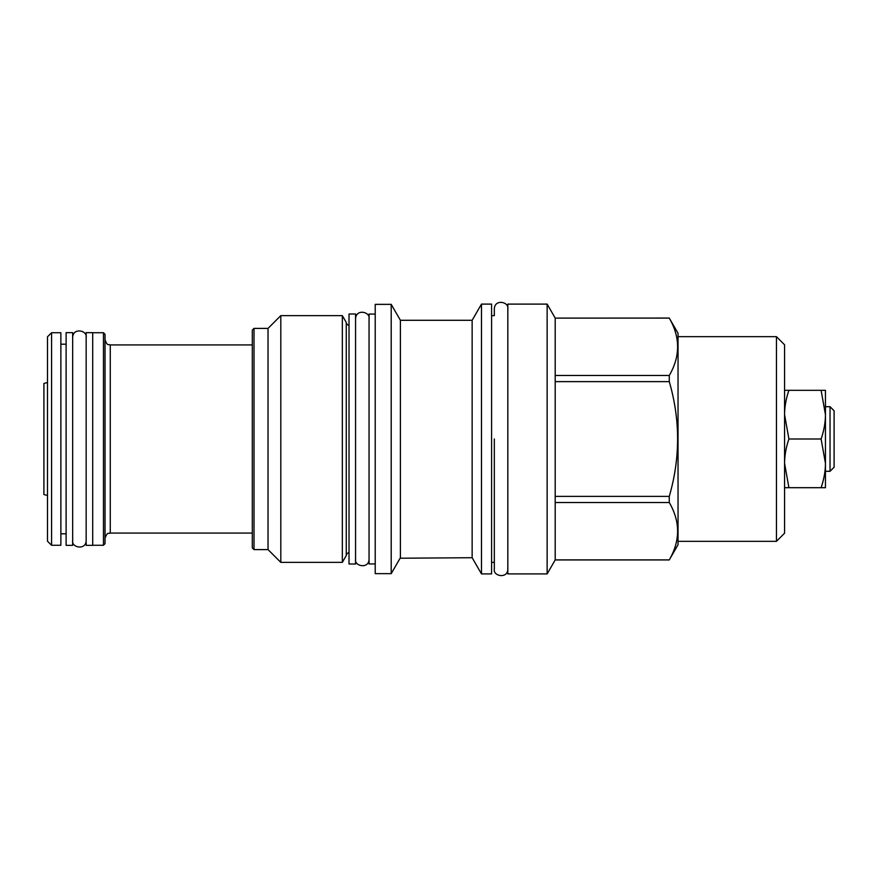<?xml version="1.0" encoding="UTF-8"?>
<svg xmlns="http://www.w3.org/2000/svg" width="878" height="878" viewBox="0 0 878 878"><rect width="100%" height="100%" fill="white"/><g stroke="black" fill="none" stroke-linecap="round" stroke-linejoin="round"><path stroke-width="1.32" d="M834.1 410.761L834.1 467.239L830.039 471.299L830.039 406.701L834.1 410.761M830.039 406.701L825.452 406.701L825.452 471.299L830.039 471.299M821.106 487.685L825.452 487.685L825.452 463.343L821.106 439C823.97 430.637 825.419 422.516 825.452 414.657L825.452 463.343C825.419 471.201 823.97 479.311 821.106 487.685L784.57 487.685M821.106 390.315L825.452 414.657L825.452 390.315L788.916 390.315C786.051 398.689 784.603 406.799 784.57 414.657L788.916 439L821.106 439M776.448 541.342L776.448 336.658L784.57 344.791L784.57 533.209L776.448 541.342L678.035 541.342M776.448 336.658L678.035 336.658M555.192 318.11L669.266 318.055L678.035 333.256L678.035 544.744L669.266 559.89C680.373 540.76 680.373 521.642 669.266 502.512L669.266 496.377C680.373 458.129 680.373 419.871 669.266 381.623L669.266 375.488C680.373 356.358 680.373 337.24 669.266 318.11L555.192 318.11L555.192 559.944L547.137 573.905L507.824 573.905L507.824 304.106L547.137 304.106L547.137 573.905M555.192 318.055L547.137 304.106M555.192 375.488L669.266 375.488M555.192 559.89L669.266 559.89M507.824 308.88C509.273 301.966 494.753 298.608 494.325 308.88L494.325 315.63L491.581 315.63M507.824 569.12C507.693 579.206 492.767 576.122 494.325 569.12L494.325 562.37L491.581 562.37M481.484 573.905L481.484 304.106L491.581 304.106L491.581 573.905L481.484 573.905L472.144 557.717L400.105 558.221M481.484 304.106L472.144 320.283L472.144 557.717M472.144 320.283L400.401 320.283L391.204 304.359L391.204 573.641L375.224 573.641L375.224 304.359L391.204 304.359M399.369 559.462L397.877 562.052M397.679 562.414L391.204 573.641M397.317 563.05L400.401 557.717L400.401 320.283M375.224 563.939L369.056 563.939L369.056 314.061L375.224 314.061M355.568 313.995L355.568 564.005L349.016 564.005L349.016 313.995L355.568 313.995M349.016 325.42A3.666 3.666 0 0 1 346.261 322.445L346.261 555.554A3.666 3.666 0 0 1 349.016 552.58M346.261 555.554L342.332 562.37L280.806 562.37L268.031 549.595L254.016 549.595L254.016 328.405L268.031 328.405L268.031 549.595M346.261 322.445L342.332 315.63L342.332 562.37M342.332 315.63L280.806 315.63L280.806 562.37M280.806 315.63L268.031 328.405M254.016 328.405L252.315 330.106L252.315 547.894L254.016 549.595M105.031 439L105.031 543.691L103.461 545.271L103.461 332.729L105.031 334.309L105.031 439M92.706 332.663L92.706 545.337L86.165 545.337L86.165 332.663L92.706 332.663M72.665 332.663L72.665 545.337L66.113 545.337L66.113 332.663L72.665 332.663M60.867 439L60.867 545.271L51.572 545.271L51.572 332.729L60.867 332.729L60.867 439M51.572 545.271L47.5 541.21L47.5 336.79L51.572 332.729M47.5 382.501L43.9 383.466L43.9 494.534L47.5 495.499M555.192 502.512L669.266 502.512M555.192 496.377L669.266 496.377M555.192 381.623L669.266 381.623M784.57 390.315L788.916 390.315M788.916 439C786.051 447.363 784.603 455.484 784.57 463.343L788.916 487.685M494.325 439L494.325 569.032L494.325 439M252.315 533.078L110.266 533.078L110.266 344.922C108.696 343.913 107.5 346.821 105.031 339.676M555.192 559.944L669.266 559.944M252.315 344.922L110.266 344.922M110.266 533.078C108.696 534.087 107.5 531.179 105.031 538.324M92.706 332.729L103.461 332.729M92.706 545.271L103.461 545.271M66.113 344.198L60.867 344.198M66.113 533.802L60.867 533.802M355.568 559.22C353.999 566.233 368.925 569.317 369.056 559.22M369.056 318.78C370.505 311.855 355.996 308.496 355.568 318.78M72.665 540.552C71.096 547.554 86.022 550.638 86.165 540.552M86.165 337.448C87.602 330.534 73.093 327.176 72.665 337.448"/></g></svg>
